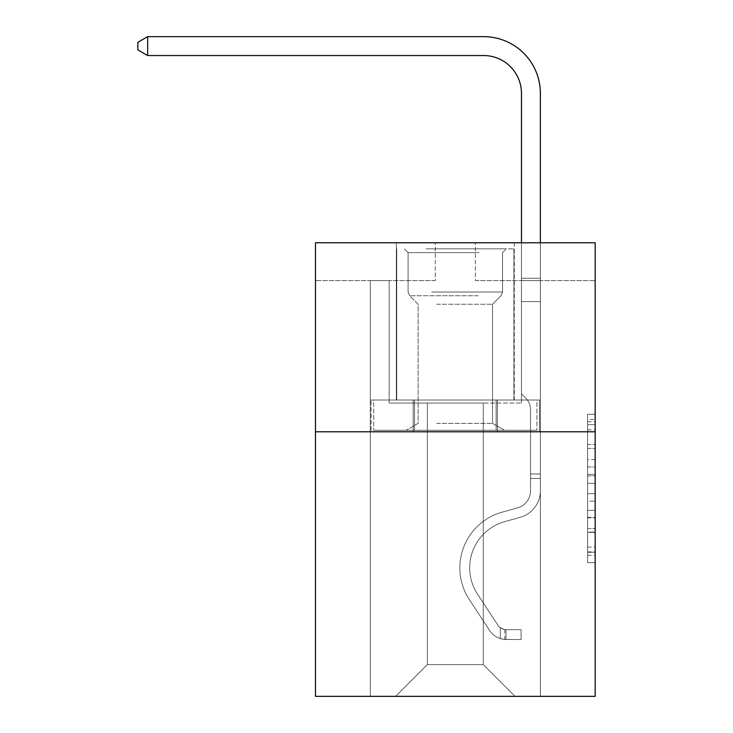 <?xml version="1.0" encoding="UTF-8"?>
<svg xmlns="http://www.w3.org/2000/svg" width="733" height="733" viewBox="0 0 733 733"><rect width="100%" height="100%" fill="white"/><g stroke="black" fill="none" stroke-linecap="round" stroke-linejoin="round"><path stroke-width="0.55" stroke-dasharray="3.67 2.75" d="M587.609 459.536L587.609 483.276L595.169 483.276L595.169 555.248L595.169 421.686L595.169 483.276L587.609 483.276L587.609 419.459L587.609 562.669L587.609 414.273L587.609 552.279L595.169 552.279L587.609 552.279L595.169 552.279L587.609 552.279L587.609 528.539L587.609 562.669L595.169 562.669L595.169 414.273L595.169 551.912L595.169 493.666L587.609 493.666L595.169 493.666L595.169 528.539L595.169 424.654L587.609 424.654L595.169 424.654L595.169 562.669L595.169 421.686L595.169 562.669L587.609 562.669L587.609 414.273L595.169 414.273L595.169 421.686L595.169 414.273L595.169 421.686L595.169 414.273L595.169 419.459L595.169 414.273L587.609 414.273L587.609 424.654L595.169 424.654L587.609 424.654L587.609 459.536L595.169 459.536M514.282 242.788L514.282 400.026L396.361 400.026L514.282 400.026L396.361 400.026L514.282 400.026L514.282 242.788L396.361 242.788L396.361 400.026L396.361 242.788L514.282 242.788M595.169 474.37L595.169 466.948L595.169 474.37L587.609 474.37L587.609 444.51L587.609 532.433L587.609 510.36L595.169 510.36L587.609 510.36L587.609 562.669L595.169 562.669L587.609 562.669L595.169 562.669L587.609 562.669L587.609 414.273L595.169 414.273L587.609 414.273L595.169 414.273L587.609 414.273L587.609 474.37L595.169 474.37M595.169 431.774L595.169 696.35L315.474 696.35L315.474 431.774L595.169 431.774L595.169 242.788L475.35 242.788L595.169 242.788L595.169 280.592L595.169 242.788L315.474 242.788L435.292 242.788L315.474 242.788L315.474 431.774L595.169 431.774L315.474 431.774M483.294 403.049L483.294 664.602L515.042 696.35L540.368 696.35L540.368 280.592L521.465 280.592L540.368 280.592L521.465 280.592L540.368 280.592L521.465 280.592L540.368 280.592L521.465 280.592L540.368 280.592L521.465 280.592L540.368 280.592L521.465 280.592L540.368 280.592L521.465 280.592L540.368 280.592L521.465 280.592L540.368 280.592L521.465 280.592L540.368 280.592L521.465 280.592L540.368 280.592L521.465 280.592L540.368 280.592L521.465 280.592L540.368 280.592L521.465 280.592L540.368 280.592L521.465 280.592L540.368 280.592L521.465 280.592L540.368 280.592L540.368 696.35L540.368 280.592L540.368 696.35L540.368 280.592L540.368 696.35L540.368 280.592L540.368 696.35L540.368 280.592L540.368 696.35L540.368 280.592L540.368 696.35L540.368 280.592L540.368 696.35L540.368 280.592L540.368 696.35L540.368 280.592L540.368 696.35L540.368 280.592L540.368 696.35L540.368 280.592L540.368 696.35L540.368 280.592L540.368 696.35L540.368 280.592L540.368 696.35L540.368 280.592L540.368 696.35L540.368 280.592L540.368 696.35L395.6 696.35L515.042 696.35L483.294 664.602L515.042 696.35L483.294 664.602L515.042 696.35L483.294 664.602L515.042 696.35L483.294 664.602L515.042 696.35L483.294 664.602L515.042 696.35L483.294 664.602L515.042 696.35L483.294 664.602L515.042 696.35L483.294 664.602L515.042 696.35L483.294 664.602L515.042 696.35L483.294 664.602L515.042 696.35L483.294 664.602L515.042 696.35L483.294 664.602L515.042 696.35L483.294 664.602L515.042 696.35L483.294 664.602L515.042 696.35L483.294 664.602L427.348 664.602L427.348 403.049L427.348 664.602L427.348 403.049L427.348 664.602L395.6 696.35L427.348 664.602L395.6 696.35L427.348 664.602L427.348 403.049L483.294 403.049L483.294 664.602L515.042 696.35L483.294 664.602L483.294 403.049L483.294 664.602L483.294 403.049L483.294 664.602L483.294 403.049L483.294 664.602L483.294 403.049L483.294 664.602L483.294 403.049L483.294 664.602L483.294 403.049L483.294 664.602L483.294 403.049L483.294 664.602L483.294 403.049L483.294 664.602L483.294 403.049L483.294 664.602L483.294 403.049L483.294 664.602L483.294 403.049L483.294 664.602L483.294 403.049L483.294 664.602L483.294 403.049L483.294 664.602L483.294 403.049L483.294 664.602L483.294 403.049L389.177 403.049L389.177 280.592L370.284 280.592L370.284 696.35L395.6 696.35L370.284 696.35L395.6 696.35L370.284 696.35L395.6 696.35L370.284 696.35L395.6 696.35L370.284 696.35L395.6 696.35L370.284 696.35L395.6 696.35L370.284 696.35L395.6 696.35L370.284 696.35L395.6 696.35L370.284 696.35L395.6 696.35L370.284 696.35L395.6 696.35L370.284 696.35L395.6 696.35L370.284 696.35L395.6 696.35L370.284 696.35L395.6 696.35L370.284 696.35L395.6 696.35L370.284 696.35L395.6 696.35L370.284 696.35L370.284 280.592L370.284 696.35L370.284 280.592L370.284 696.35L370.284 280.592L370.284 696.35L370.284 280.592L370.284 696.35L370.284 280.592L370.284 696.35L370.284 280.592L370.284 696.35L370.284 280.592L370.284 696.35L370.284 280.592L370.284 696.35L370.284 280.592L370.284 696.35L370.284 280.592L370.284 696.35L370.284 280.592L370.284 696.35L370.284 280.592L370.284 696.35L370.284 280.592L370.284 696.35L370.284 280.592L370.284 696.35L370.284 280.592L389.177 280.592L370.284 280.592L389.177 280.592L370.284 280.592L389.177 280.592L370.284 280.592L389.177 280.592L370.284 280.592L389.177 280.592L370.284 280.592L389.177 280.592L370.284 280.592L389.177 280.592L370.284 280.592L389.177 280.592L370.284 280.592L389.177 280.592L370.284 280.592L389.177 280.592L370.284 280.592L389.177 280.592L370.284 280.592L389.177 280.592L370.284 280.592L389.177 280.592L370.284 280.592L389.177 280.592L370.284 280.592L389.177 280.592L389.177 403.049L389.177 280.592L389.177 403.049L389.177 280.592L389.177 403.049L389.177 280.592L389.177 403.049L389.177 280.592L389.177 403.049L389.177 280.592L389.177 403.049L389.177 280.592L389.177 403.049L389.177 280.592L389.177 403.049L389.177 280.592L389.177 403.049L389.177 280.592L389.177 403.049L389.177 280.592L389.177 403.049L389.177 280.592L389.177 403.049L389.177 280.592L389.177 403.049L389.177 280.592L389.177 403.049L389.177 280.592L389.177 403.049L427.348 403.049L389.177 403.049L427.348 403.049L389.177 403.049L427.348 403.049L389.177 403.049L427.348 403.049L389.177 403.049L427.348 403.049L389.177 403.049L427.348 403.049L389.177 403.049L427.348 403.049L389.177 403.049L427.348 403.049L389.177 403.049L427.348 403.049L389.177 403.049L427.348 403.049L389.177 403.049L427.348 403.049L389.177 403.049L427.348 403.049L389.177 403.049L427.348 403.049L389.177 403.049L427.348 403.049L389.177 403.049L427.348 403.049L427.348 664.602L395.6 696.35L427.348 664.602L427.348 403.049L427.348 664.602L395.6 696.35L427.348 664.602L427.348 403.049L427.348 664.602L395.6 696.35L427.348 664.602L427.348 403.049L427.348 664.602L395.6 696.35L427.348 664.602L427.348 403.049L427.348 664.602L395.6 696.35L427.348 664.602L427.348 403.049L427.348 664.602L395.6 696.35L427.348 664.602L427.348 403.049L427.348 664.602L395.6 696.35L427.348 664.602L427.348 403.049L427.348 664.602L395.6 696.35L427.348 664.602L427.348 403.049L427.348 664.602L395.6 696.35L427.348 664.602L427.348 403.049L427.348 664.602L395.6 696.35L427.348 664.602L427.348 403.049L427.348 664.602L395.6 696.35L427.348 664.602L427.348 403.049L427.348 664.602L395.6 696.35L427.348 664.602L427.348 403.049L427.348 664.602L395.6 696.35L427.348 664.602L427.348 403.049L427.348 664.602L395.6 696.35L427.348 664.602L483.294 664.602L483.294 403.049L521.465 403.049L483.294 403.049M435.292 280.592L315.474 280.592L435.292 280.592L435.292 242.788L435.292 280.592M315.474 280.592L315.474 242.788L315.474 280.592M475.35 280.592L595.169 280.592L475.35 280.592L475.35 242.788L475.35 280.592M521.465 280.592L521.465 403.049L521.465 280.592M413.201 431.774L539.552 431.774L371.09 431.774L413.201 431.774L413.201 400.026L371.09 400.026L539.552 400.026L413.201 400.026L413.201 431.774L413.201 400.026L497.441 400.026L497.441 431.774L539.552 431.774L497.441 431.774L497.441 400.026L539.552 400.026L539.552 431.774L539.552 400.026L371.09 400.026L371.09 431.774L371.09 400.026L413.201 400.026L413.201 431.774M587.609 483.276L595.169 483.276L587.609 483.276M587.609 419.459L587.609 414.273L587.609 419.459L595.169 419.459L587.609 419.459M587.609 532.057L587.609 501.079L587.609 532.057L595.169 532.057L587.609 532.057M587.609 501.079L587.609 493.666L595.169 493.666L587.609 493.666L587.609 501.079L595.169 501.079L587.609 501.079M587.609 444.51L587.609 424.654L587.609 444.51L595.169 444.51L587.609 444.51M587.609 414.273L595.169 414.273L587.609 414.273L587.609 421.686L587.609 414.273L595.169 414.273M587.609 562.669L595.169 562.669L587.609 562.669L587.609 555.248L587.609 562.669M497.441 400.026L497.441 431.774L497.441 400.026M530.536 473.958L530.536 478.493L540.368 478.493L540.368 473.958L540.368 490.744L540.368 278.219L540.368 301.602L540.368 278.219L521.465 278.219L521.465 93.348A37.795 37.795 0 0 0 483.67 55.552L147.663 55.552L147.663 36.65L483.67 36.65A56.698 56.698 0 0 1 540.368 93.348L540.368 301.602L540.368 278.219L521.465 278.219L521.465 301.602L540.368 301.602L540.368 278.219L540.368 301.602L540.368 278.219L521.465 278.219L521.465 93.348A37.795 37.795 0 0 0 483.67 55.552L147.663 55.552L137.831 49.881L137.831 42.322L137.831 49.881L147.663 55.552L147.663 36.65L147.663 55.552L137.831 49.881L137.831 42.322L147.663 36.65L137.831 42.322L137.831 49.881L147.663 55.552L147.663 36.65L483.67 36.65A56.698 56.698 0 0 1 540.368 93.348L540.368 301.602L540.368 278.219L521.465 278.219L540.368 278.219L540.368 301.602L540.368 278.219L521.465 278.219L521.465 93.348A37.795 37.795 0 0 0 483.67 55.552L147.663 55.552L137.831 49.881L137.831 42.322L147.663 36.65L147.663 55.552L147.663 36.65L137.831 42.322L137.831 49.881L147.663 55.552L137.831 49.881L137.831 42.322L147.663 36.65L483.67 36.65A56.698 56.698 0 0 1 540.368 93.348L540.368 301.602L540.368 278.219L521.465 278.219L521.465 393.823L525.726 398.083A16.428 16.428 0 0 1 530.536 409.701A16.428 16.428 0 0 0 525.726 398.083L521.465 393.823L521.465 301.602L540.368 301.602L540.368 278.219L540.368 301.602L540.368 278.219L521.465 278.219L521.465 93.348A37.795 37.795 0 0 0 483.67 55.552L147.663 55.552L147.663 36.65L147.663 55.552L137.831 49.881L147.663 55.552L147.663 36.65L137.831 42.322L137.831 49.881L137.831 42.322L147.663 36.65L483.67 36.65A56.698 56.698 0 0 1 540.368 93.348L540.368 301.602L540.368 278.219L521.465 278.219L540.368 278.219L540.368 301.602L540.368 278.219L521.465 278.219L521.465 93.348A37.795 37.795 0 0 0 483.67 55.552L147.663 55.552L137.831 49.881L147.663 55.552L147.663 36.65L147.663 55.552L137.831 49.881L137.831 42.322L137.831 49.881L147.663 55.552L147.663 36.65L137.831 42.322L147.663 36.65L483.67 36.65A56.698 56.698 0 0 1 540.368 93.348L540.368 301.602L540.368 278.219L521.465 278.219L521.465 301.602L521.465 93.348A37.795 37.795 0 0 0 483.67 55.552L147.663 55.552L137.831 49.881L137.831 42.322L137.831 49.881L147.663 55.552L147.663 36.65L147.663 55.552L137.831 49.881L137.831 42.322L147.663 36.65L137.831 42.322L137.831 49.881L147.663 55.552L147.663 36.65L483.67 36.65A56.698 56.698 0 0 1 540.368 93.348L540.368 301.602L540.368 278.219L521.465 278.219L540.368 278.219L540.368 301.602L540.368 278.219L521.465 278.219L521.465 93.348A37.795 37.795 0 0 0 483.67 55.552L147.663 55.552L137.831 49.881L137.831 42.322L147.663 36.65L147.663 55.552L147.663 36.65L137.831 42.322L137.831 49.881L147.663 55.552L137.831 49.881L137.831 42.322L147.663 36.65L483.67 36.65A56.698 56.698 0 0 1 540.368 93.348L540.368 490.744A27.588 27.588 0 0 1 520.183 517.324A27.588 27.588 0 0 0 540.368 490.744L540.368 301.602L521.465 301.602L521.465 393.823L525.726 398.083A16.428 16.428 0 0 1 530.536 409.701A16.428 16.428 0 0 0 525.726 398.083L521.465 393.823L521.465 301.602L540.368 301.602L540.368 490.744A27.588 27.588 0 0 1 520.183 517.324A27.588 27.588 0 0 0 540.368 490.744L540.368 301.602L521.465 301.602L521.465 278.219L521.465 393.823L525.726 398.083A16.428 16.428 0 0 1 530.536 409.701A16.428 16.428 0 0 0 525.726 398.083L521.465 393.823L521.465 301.602L540.368 301.602L540.368 490.744A27.588 27.588 0 0 1 520.183 517.324A27.588 27.588 0 0 0 540.368 490.744L540.368 301.602L521.465 301.602L521.465 93.348A37.795 37.795 0 0 0 483.67 55.552L147.663 55.552L147.663 36.65L147.663 55.552L137.831 49.881L147.663 55.552L147.663 36.65L137.831 42.322L137.831 49.881L137.831 42.322L147.663 36.65L483.67 36.65A56.698 56.698 0 0 1 540.368 93.348L540.368 278.219L521.465 278.219L540.368 278.219L540.368 301.602L521.465 301.602L521.465 393.823L525.726 398.083A16.428 16.428 0 0 1 530.536 409.701A16.428 16.428 0 0 0 525.726 398.083L521.465 393.823L521.465 93.348A37.795 37.795 0 0 0 483.67 55.552L147.663 55.552L137.831 49.881L147.663 55.552L147.663 36.65L147.663 55.552L137.831 49.881L137.831 42.322L137.831 49.881L147.663 55.552L147.663 36.65L137.831 42.322L147.663 36.65L483.67 36.65A56.698 56.698 0 0 1 540.368 93.348L540.368 278.219L521.465 278.219L521.465 301.602L540.368 301.602L540.368 490.744A27.588 27.588 0 0 1 520.183 517.324L504.799 521.612L520.183 517.324A27.588 27.588 0 0 0 540.368 490.744L540.368 301.602L521.465 301.602L521.465 393.823L525.726 398.083A16.428 16.428 0 0 1 530.536 409.701A16.428 16.428 0 0 0 525.726 398.083L521.465 393.823L521.465 93.348A37.795 37.795 0 0 0 483.67 55.552L147.663 55.552L483.67 55.552L147.663 55.552L483.67 55.552L147.663 55.552L483.67 55.552L147.663 55.552L483.67 55.552L147.663 55.552L147.663 36.65L137.831 42.322L137.831 49.881L137.831 42.322L147.663 36.65L483.67 36.65A56.698 56.698 0 0 1 540.368 93.348L540.368 490.744A27.588 27.588 0 0 1 520.183 517.324A27.588 27.588 0 0 0 540.368 490.744L540.368 301.602L521.465 301.602L521.465 393.823L525.726 398.083A16.428 16.428 0 0 1 530.536 409.701A16.428 16.428 0 0 0 525.726 398.083L521.465 393.823L521.465 301.602L540.368 301.602L540.368 490.744A27.588 27.588 0 0 1 520.183 517.324A27.588 27.588 0 0 0 540.368 490.744L540.368 301.602L521.465 301.602L521.465 278.219L540.368 278.219L521.465 278.219L521.465 93.348A37.795 37.795 0 0 0 483.67 55.552L147.663 55.552L483.67 55.552L147.663 55.552L147.663 36.65L137.831 42.322L137.831 49.881L147.663 55.552L483.67 55.552L147.663 55.552L147.663 36.65L483.67 36.65A56.698 56.698 0 0 1 540.368 93.348L540.368 278.219L540.368 93.348L540.368 278.219L521.465 278.219L521.465 393.823L525.726 398.083A16.428 16.428 0 0 1 530.536 409.701A16.428 16.428 0 0 0 525.726 398.083L521.465 393.823L521.465 301.602L540.368 301.602L540.368 490.744A27.588 27.588 0 0 1 520.183 517.324L504.799 521.612L520.183 517.324A27.588 27.588 0 0 0 540.368 490.744L540.368 301.602L521.465 301.602L521.465 93.348A37.795 37.795 0 0 0 483.67 55.552L147.663 55.552L147.663 36.65L137.831 42.322L147.663 36.65L483.67 36.65A56.698 56.698 0 0 1 540.368 93.348L540.368 278.219L521.465 278.219L521.465 93.348A37.795 37.795 0 0 0 483.67 55.552L147.663 55.552L483.67 55.552L147.663 55.552L147.663 36.65L137.831 42.322L137.831 49.881L137.831 42.322L147.663 36.65L483.67 36.65A56.698 56.698 0 0 1 540.368 93.348L540.368 278.219L540.368 93.348L540.368 278.219L521.465 278.219L521.465 393.823L525.726 398.083A16.428 16.428 0 0 1 530.536 409.701A16.428 16.428 0 0 0 525.726 398.083L521.465 393.823L521.465 301.602L540.368 301.602L540.368 490.744A27.588 27.588 0 0 1 520.183 517.324A27.588 27.588 0 0 0 540.368 490.744L540.368 301.602L521.465 301.602L521.465 93.348A37.795 37.795 0 0 0 483.67 55.552L147.663 55.552L147.663 36.65L137.831 42.322L137.831 49.881L147.663 55.552L483.67 55.552A37.795 37.795 0 0 1 521.465 93.348L521.465 393.823L525.726 398.083A16.428 16.428 0 0 1 530.536 409.701A16.428 16.428 0 0 0 525.726 398.083L521.465 393.823L521.465 301.602L540.368 301.602L540.368 490.744A27.588 27.588 0 0 1 520.183 517.324A27.588 27.588 0 0 0 540.368 490.744L540.368 301.602L521.465 301.602L521.465 93.348L521.465 393.823L525.726 398.083A16.428 16.428 0 0 1 530.536 409.701A16.428 16.428 0 0 0 525.726 398.083L521.465 393.823L521.465 301.602L540.368 301.602L540.368 490.744A27.588 27.588 0 0 1 520.183 517.324L504.799 521.612A48.002 48.002 0 0 0 477.55 594.179A48.002 48.002 0 0 1 504.799 521.612L520.183 517.324A27.588 27.588 0 0 0 540.368 490.744L540.368 301.602L521.465 301.602L521.465 93.348L521.465 278.219L540.368 278.219L540.368 93.348L540.368 278.219L540.368 93.348L540.368 278.219L521.465 278.219L521.465 393.823L525.726 398.083A16.428 16.428 0 0 1 530.536 409.701A16.428 16.428 0 0 0 525.726 398.083L521.465 393.823L521.465 301.602L540.368 301.602L540.368 490.744A27.588 27.588 0 0 1 520.183 517.324A27.588 27.588 0 0 0 540.368 490.744L540.368 301.602L521.465 301.602L521.465 93.348L521.465 393.823L525.726 398.083A16.428 16.428 0 0 1 530.536 409.701A16.428 16.428 0 0 0 525.726 398.083L521.465 393.823L521.465 301.602L540.368 301.602L540.368 490.744A27.588 27.588 0 0 1 520.183 517.324A27.588 27.588 0 0 0 540.368 490.744L540.368 301.602L521.465 301.602L521.465 93.348L521.465 278.219L540.368 278.219L540.368 93.348L540.368 278.219L540.368 93.348L540.368 278.219L521.465 278.219L521.465 393.823L525.726 398.083A16.428 16.428 0 0 1 530.536 409.701A16.428 16.428 0 0 0 525.726 398.083L521.465 393.823L521.465 301.602L540.368 301.602L540.368 490.744A27.588 27.588 0 0 1 520.183 517.324L504.799 521.612L520.183 517.324A27.588 27.588 0 0 0 540.368 490.744L540.368 301.602L521.465 301.602L521.465 93.348L521.465 393.823L525.726 398.083A16.428 16.428 0 0 1 530.536 409.701A16.428 16.428 0 0 0 525.726 398.083L521.465 393.823L521.465 301.602L540.368 301.602L540.368 490.744A27.588 27.588 0 0 1 520.183 517.324A27.588 27.588 0 0 0 540.368 490.744L540.368 301.602L521.465 301.602L521.465 93.348L521.465 278.219L540.368 278.219L540.368 93.348L540.368 278.219L540.368 93.348L540.368 278.219L521.465 278.219L521.465 393.823L525.726 398.083A16.428 16.428 0 0 1 530.536 409.701A16.428 16.428 0 0 0 525.726 398.083L521.465 393.823L521.465 301.602L540.368 301.602L540.368 490.744L540.368 478.493L530.536 478.493L530.536 473.958L540.368 473.958L530.536 473.958L530.536 490.744L530.536 409.701L530.536 490.744A17.766 17.766 0 0 1 517.544 507.859A17.766 17.766 0 0 0 530.536 490.744L530.536 409.701L530.536 490.744L530.536 473.958L540.368 473.958L530.536 473.958L530.536 490.744A17.766 17.766 0 0 1 517.544 507.859A17.766 17.766 0 0 0 530.536 490.744L530.536 409.701L530.536 490.744A17.766 17.766 0 0 1 517.544 507.859A17.766 17.766 0 0 0 530.536 490.744L530.536 409.701L530.536 490.744L530.536 473.958L540.368 473.958L530.536 473.958L530.536 490.744A17.766 17.766 0 0 1 517.544 507.859L502.16 512.147L517.544 507.859A17.766 17.766 0 0 0 530.536 490.744L530.536 409.701L530.536 490.744A17.766 17.766 0 0 1 517.544 507.859A17.766 17.766 0 0 0 530.536 490.744L530.536 409.701L530.536 490.744L530.536 473.958L540.368 473.958L530.536 473.958L530.536 490.744A17.766 17.766 0 0 1 517.544 507.859A17.766 17.766 0 0 0 530.536 490.744L530.536 409.701L530.536 490.744A17.766 17.766 0 0 1 517.544 507.859L502.16 512.147L517.544 507.859A17.766 17.766 0 0 0 530.536 490.744L530.536 409.701L530.536 490.744L530.536 473.958L540.368 473.958L530.536 473.958L530.536 490.744A17.766 17.766 0 0 1 517.544 507.859A17.766 17.766 0 0 0 530.536 490.744L530.536 409.701L530.536 490.744A17.766 17.766 0 0 1 517.544 507.859A17.766 17.766 0 0 0 530.536 490.744L530.536 409.701L530.536 490.744L530.536 473.958L540.368 473.958L530.536 473.958L530.536 490.744A17.766 17.766 0 0 1 517.544 507.859L502.16 512.147L517.544 507.859A17.766 17.766 0 0 0 530.536 490.744L530.536 409.701L530.536 490.744A17.766 17.766 0 0 1 517.544 507.859A17.766 17.766 0 0 0 530.536 490.744L530.536 409.701L530.536 490.744L530.536 473.958L540.368 473.958L530.536 473.958L530.536 490.744A17.766 17.766 0 0 1 517.544 507.859A17.766 17.766 0 0 0 530.536 490.744L530.536 409.701L530.536 490.744A17.766 17.766 0 0 1 517.544 507.859L502.16 512.147A57.825 57.825 0 0 0 469.331 599.576A57.825 57.825 0 0 1 502.16 512.147L517.544 507.859A17.766 17.766 0 0 0 530.536 490.744L530.536 409.701L530.536 490.744L530.536 473.958L540.368 473.958M505.972 639.497A20.029 20.029 0 0 1 489.598 630.462L469.331 599.576A57.825 57.825 0 0 1 502.16 512.147L517.544 507.859A17.766 17.766 0 0 0 530.536 490.744A17.766 17.766 0 0 1 517.544 507.859A17.766 17.766 0 0 0 530.536 490.744L530.536 409.701L530.536 490.744A17.766 17.766 0 0 1 517.544 507.859L502.16 512.147L517.544 507.859A17.766 17.766 0 0 0 530.536 490.744A17.766 17.766 0 0 1 517.544 507.859A17.766 17.766 0 0 0 530.536 490.744A17.766 17.766 0 0 1 517.544 507.859L502.16 512.147A57.825 57.825 0 0 0 469.331 599.576A57.825 57.825 0 0 1 502.16 512.147L517.544 507.859A17.766 17.766 0 0 0 530.536 490.744A17.766 17.766 0 0 1 517.544 507.859L502.16 512.147L517.544 507.859A17.766 17.766 0 0 0 530.536 490.744A17.766 17.766 0 0 1 517.544 507.859A17.766 17.766 0 0 0 530.536 490.744A17.766 17.766 0 0 1 517.544 507.859L502.16 512.147L517.544 507.859A17.766 17.766 0 0 0 530.536 490.744A17.766 17.766 0 0 1 517.544 507.859L502.16 512.147A57.825 57.825 0 0 0 469.331 599.576L489.598 630.462L469.331 599.576A57.825 57.825 0 0 1 502.16 512.147L517.544 507.859A17.766 17.766 0 0 0 530.536 490.744A17.766 17.766 0 0 1 517.544 507.859A17.766 17.766 0 0 0 530.536 490.744A17.766 17.766 0 0 1 517.544 507.859L502.16 512.147L517.544 507.859A17.766 17.766 0 0 0 530.536 490.744A17.766 17.766 0 0 1 517.544 507.859L502.16 512.147L517.544 507.859A17.766 17.766 0 0 0 530.536 490.744A17.766 17.766 0 0 1 517.544 507.859A17.766 17.766 0 0 0 530.536 490.744A17.766 17.766 0 0 1 517.544 507.859L502.16 512.147A57.825 57.825 0 0 0 469.331 599.576A57.825 57.825 0 0 1 502.16 512.147L517.544 507.859A17.766 17.766 0 0 0 530.536 490.744A17.766 17.766 0 0 1 517.544 507.859L502.16 512.147L517.544 507.859A17.766 17.766 0 0 0 530.536 490.744A17.766 17.766 0 0 1 517.544 507.859A17.766 17.766 0 0 0 530.536 490.744A17.766 17.766 0 0 1 517.544 507.859L502.16 512.147L517.544 507.859A17.766 17.766 0 0 0 530.536 490.744A17.766 17.766 0 0 1 517.544 507.859L502.16 512.147A57.825 57.825 0 0 0 469.331 599.576A57.825 57.825 0 0 1 502.16 512.147L517.544 507.859L502.16 512.147A57.825 57.825 0 0 0 469.331 599.576L489.598 630.462L469.331 599.576A57.825 57.825 0 0 1 502.16 512.147L517.544 507.859L502.16 512.147A57.825 57.825 0 0 0 469.331 599.576A57.825 57.825 0 0 1 502.16 512.147L517.544 507.859L502.16 512.147A57.825 57.825 0 0 0 469.331 599.576A57.825 57.825 0 0 1 502.16 512.147L517.544 507.859L502.16 512.147A57.825 57.825 0 0 0 469.331 599.576L489.598 630.462A20.029 20.029 0 0 0 500.3 638.571A20.029 20.029 0 0 1 489.598 630.462L469.331 599.576A57.825 57.825 0 0 1 502.16 512.147L517.544 507.859L502.16 512.147A57.825 57.825 0 0 0 469.331 599.576A57.825 57.825 0 0 1 502.16 512.147L517.544 507.859L502.16 512.147A57.825 57.825 0 0 0 469.331 599.576A57.825 57.825 0 0 1 502.16 512.147L517.544 507.859L502.16 512.147A57.825 57.825 0 0 0 469.331 599.576L489.598 630.462L469.331 599.576A57.825 57.825 0 0 1 502.16 512.147L517.544 507.859L502.16 512.147A57.825 57.825 0 0 0 469.331 599.576A57.825 57.825 0 0 1 502.16 512.147L517.544 507.859L502.16 512.147A57.825 57.825 0 0 0 469.331 599.576A57.825 57.825 0 0 1 502.16 512.147L517.544 507.859L502.16 512.147A57.825 57.825 0 0 0 469.331 599.576L489.598 630.462L469.331 599.576A57.825 57.825 0 0 1 502.16 512.147A57.825 57.825 0 0 0 469.331 599.576A57.825 57.825 0 0 1 502.16 512.147A57.825 57.825 0 0 0 469.331 599.576L489.598 630.462A20.029 20.029 0 0 0 500.3 638.571C506.127 639.808 506.127 639.808 500.3 638.571C506.127 639.808 506.127 639.808 500.3 638.571A20.029 20.029 0 0 1 489.598 630.462L469.331 599.576A57.825 57.825 0 0 1 502.16 512.147A57.825 57.825 0 0 0 469.331 599.576L489.598 630.462L469.331 599.576A57.825 57.825 0 0 1 502.16 512.147A57.825 57.825 0 0 0 469.331 599.576A57.825 57.825 0 0 1 502.16 512.147A57.825 57.825 0 0 0 469.331 599.576L489.598 630.462L469.331 599.576A57.825 57.825 0 0 1 502.16 512.147A57.825 57.825 0 0 0 469.331 599.576L489.598 630.462A20.029 20.029 0 0 0 500.3 638.571C506.127 639.808 506.127 639.808 500.3 638.571C506.127 639.808 506.127 639.808 500.3 638.571A20.029 20.029 0 0 1 489.598 630.462L469.331 599.576A57.825 57.825 0 0 1 502.16 512.147A57.825 57.825 0 0 0 469.331 599.576A57.825 57.825 0 0 1 502.16 512.147A57.825 57.825 0 0 0 469.331 599.576L489.598 630.462L469.331 599.576A57.825 57.825 0 0 1 502.16 512.147A57.825 57.825 0 0 0 469.331 599.576L489.598 630.462L469.331 599.576A57.825 57.825 0 0 1 502.16 512.147A57.825 57.825 0 0 0 469.331 599.576A57.825 57.825 0 0 1 502.16 512.147A57.825 57.825 0 0 0 469.331 599.576L489.598 630.462A20.029 20.029 0 0 0 500.3 638.571C506.127 639.808 506.127 639.808 500.3 638.571C506.127 639.808 506.127 639.808 500.3 638.571A20.029 20.029 0 0 1 489.598 630.462L469.331 599.576A57.825 57.825 0 0 1 502.16 512.147A57.825 57.825 0 0 0 469.331 599.576L489.598 630.462L469.331 599.576A57.825 57.825 0 0 1 502.16 512.147A57.825 57.825 0 0 0 469.331 599.576A57.825 57.825 0 0 1 502.16 512.147A57.825 57.825 0 0 0 469.331 599.576L489.598 630.462L469.331 599.576A57.825 57.825 0 0 1 502.16 512.147A57.825 57.825 0 0 0 469.331 599.576L489.598 630.462A20.029 20.029 0 0 0 500.3 638.571C506.127 639.808 506.127 639.808 500.3 638.571C506.127 639.808 506.127 639.808 500.3 638.571A20.029 20.029 0 0 1 489.598 630.462L469.331 599.576L489.598 630.462A20.029 20.029 0 0 0 500.3 638.571C506.127 639.808 506.127 639.808 500.3 638.571C506.127 639.808 506.127 639.808 500.3 638.571A20.029 20.029 0 0 1 489.598 630.462L469.331 599.576L489.598 630.462A20.029 20.029 0 0 0 500.3 638.571C506.127 639.808 506.127 639.808 500.3 638.571C506.127 639.808 506.127 639.808 500.3 638.571A20.029 20.029 0 0 1 489.598 630.462L469.331 599.576L489.598 630.462A20.029 20.029 0 0 0 500.3 638.571C506.127 639.808 506.127 639.808 500.3 638.571C506.127 639.808 506.127 639.808 500.3 638.571A20.029 20.029 0 0 1 489.598 630.462L469.331 599.576L489.598 630.462A20.029 20.029 0 0 0 500.3 638.571C506.127 639.808 506.127 639.808 500.3 638.571C506.127 639.808 506.127 639.808 500.3 638.571A20.029 20.029 0 0 1 489.598 630.462L469.331 599.576L489.598 630.462A20.029 20.029 0 0 0 500.3 638.571C506.127 639.808 506.127 639.808 500.3 638.571C506.127 639.808 506.127 639.808 500.3 638.571A20.029 20.029 0 0 1 489.598 630.462L469.331 599.576L489.598 630.462A20.029 20.029 0 0 0 500.3 638.571C506.127 639.808 506.127 639.808 500.3 638.571C506.127 639.808 506.127 639.808 500.3 638.571A20.029 20.029 0 0 1 489.598 630.462L469.331 599.576L489.598 630.462A20.029 20.029 0 0 0 500.3 638.571C506.127 639.808 506.127 639.808 500.3 638.571C506.127 639.808 506.127 639.808 500.3 638.571A20.029 20.029 0 0 1 489.598 630.462L469.331 599.576L489.598 630.462A20.029 20.029 0 0 0 500.3 638.571C506.127 639.808 506.127 639.808 500.3 638.571C506.127 639.808 506.127 639.808 500.3 638.571A20.029 20.029 0 0 1 489.598 630.462L469.331 599.576L489.598 630.462A20.029 20.029 0 0 0 500.3 638.571C506.127 639.808 506.127 639.808 500.3 638.571C506.127 639.808 506.127 639.808 500.3 638.571A20.029 20.029 0 0 1 489.598 630.462L469.331 599.576L489.598 630.462A20.029 20.029 0 0 0 500.3 638.571C506.127 639.808 506.127 639.808 500.3 638.571C506.127 639.808 506.127 639.808 500.3 638.571A20.029 20.029 0 0 1 489.598 630.462A20.029 20.029 0 0 0 505.972 639.497L505.972 629.674A10.207 10.207 0 0 1 497.817 625.066L477.55 594.179A48.002 48.002 0 0 1 504.799 521.612L520.183 517.324A27.588 27.588 0 0 0 540.368 490.744A27.588 27.588 0 0 1 520.183 517.324L504.799 521.612A48.002 48.002 0 0 0 477.55 594.179A48.002 48.002 0 0 1 504.799 521.612L520.183 517.324A27.588 27.588 0 0 0 540.368 490.744A27.588 27.588 0 0 1 520.183 517.324A27.588 27.588 0 0 0 540.368 490.744A27.588 27.588 0 0 1 520.183 517.324L504.799 521.612L520.183 517.324A27.588 27.588 0 0 0 540.368 490.744A27.588 27.588 0 0 1 520.183 517.324L504.799 521.612L520.183 517.324A27.588 27.588 0 0 0 540.368 490.744A27.588 27.588 0 0 1 520.183 517.324A27.588 27.588 0 0 0 540.368 490.744A27.588 27.588 0 0 1 520.183 517.324L504.799 521.612A48.002 48.002 0 0 0 477.55 594.179L497.817 625.066L477.55 594.179A48.002 48.002 0 0 1 504.799 521.612L520.183 517.324A27.588 27.588 0 0 0 540.368 490.744A27.588 27.588 0 0 1 520.183 517.324L504.799 521.612L520.183 517.324A27.588 27.588 0 0 0 540.368 490.744A27.588 27.588 0 0 1 520.183 517.324A27.588 27.588 0 0 0 540.368 490.744A27.588 27.588 0 0 1 520.183 517.324L504.799 521.612L520.183 517.324A27.588 27.588 0 0 0 540.368 490.744A27.588 27.588 0 0 1 520.183 517.324L504.799 521.612A48.002 48.002 0 0 0 477.55 594.179A48.002 48.002 0 0 1 504.799 521.612L520.183 517.324A27.588 27.588 0 0 0 540.368 490.744A27.588 27.588 0 0 1 520.183 517.324A27.588 27.588 0 0 0 540.368 490.744A27.588 27.588 0 0 1 520.183 517.324L504.799 521.612L520.183 517.324A27.588 27.588 0 0 0 540.368 490.744A27.588 27.588 0 0 1 520.183 517.324L504.799 521.612L520.183 517.324A27.588 27.588 0 0 0 540.368 490.744A27.588 27.588 0 0 1 520.183 517.324A27.588 27.588 0 0 0 540.368 490.744A27.588 27.588 0 0 1 520.183 517.324L504.799 521.612A48.002 48.002 0 0 0 477.55 594.179A48.002 48.002 0 0 1 504.799 521.612L520.183 517.324A27.588 27.588 0 0 0 540.368 490.744A27.588 27.588 0 0 1 520.183 517.324L504.799 521.612A48.002 48.002 0 0 0 477.55 594.179L497.817 625.066L477.55 594.179A48.002 48.002 0 0 1 504.799 521.612L520.183 517.324L504.799 521.612A48.002 48.002 0 0 0 477.55 594.179A48.002 48.002 0 0 1 504.799 521.612L520.183 517.324L504.799 521.612A48.002 48.002 0 0 0 477.55 594.179A48.002 48.002 0 0 1 504.799 521.612L520.183 517.324L504.799 521.612A48.002 48.002 0 0 0 477.55 594.179L497.817 625.066A10.207 10.207 0 0 0 500.3 627.695C506.027 630.325 506.027 630.325 500.3 627.695C506.027 630.325 506.027 630.325 500.3 627.695A10.207 10.207 0 0 1 497.817 625.066L477.55 594.179A48.002 48.002 0 0 1 504.799 521.612L520.183 517.324L504.799 521.612A48.002 48.002 0 0 0 477.55 594.179A48.002 48.002 0 0 1 504.799 521.612L520.183 517.324L504.799 521.612A48.002 48.002 0 0 0 477.55 594.179A48.002 48.002 0 0 1 504.799 521.612L520.183 517.324L504.799 521.612A48.002 48.002 0 0 0 477.55 594.179L497.817 625.066L477.55 594.179A48.002 48.002 0 0 1 504.799 521.612L520.183 517.324L504.799 521.612A48.002 48.002 0 0 0 477.55 594.179A48.002 48.002 0 0 1 504.799 521.612L520.183 517.324L504.799 521.612A48.002 48.002 0 0 0 477.55 594.179A48.002 48.002 0 0 1 504.799 521.612L520.183 517.324L504.799 521.612A48.002 48.002 0 0 0 477.55 594.179L497.817 625.066L477.55 594.179A48.002 48.002 0 0 1 504.799 521.612A48.002 48.002 0 0 0 477.55 594.179A48.002 48.002 0 0 1 504.799 521.612A48.002 48.002 0 0 0 477.55 594.179L497.817 625.066A10.207 10.207 0 0 0 500.3 627.695C506.027 630.325 506.027 630.325 500.3 627.695C506.027 630.325 506.027 630.325 500.3 627.695A10.207 10.207 0 0 1 497.817 625.066L477.55 594.179A48.002 48.002 0 0 1 504.799 521.612A48.002 48.002 0 0 0 477.55 594.179L497.817 625.066L477.55 594.179A48.002 48.002 0 0 1 504.799 521.612A48.002 48.002 0 0 0 477.55 594.179A48.002 48.002 0 0 1 504.799 521.612A48.002 48.002 0 0 0 477.55 594.179L497.817 625.066L477.55 594.179A48.002 48.002 0 0 1 504.799 521.612A48.002 48.002 0 0 0 477.55 594.179L497.817 625.066A10.207 10.207 0 0 0 500.3 627.695C506.027 630.325 506.027 630.325 500.3 627.695C506.027 630.325 506.027 630.325 500.3 627.695A10.207 10.207 0 0 1 497.817 625.066L477.55 594.179A48.002 48.002 0 0 1 504.799 521.612A48.002 48.002 0 0 0 477.55 594.179A48.002 48.002 0 0 1 504.799 521.612A48.002 48.002 0 0 0 477.55 594.179L497.817 625.066L477.55 594.179A48.002 48.002 0 0 1 504.799 521.612A48.002 48.002 0 0 0 477.55 594.179L497.817 625.066L477.55 594.179A48.002 48.002 0 0 1 504.799 521.612A48.002 48.002 0 0 0 477.55 594.179A48.002 48.002 0 0 1 504.799 521.612A48.002 48.002 0 0 0 477.55 594.179L497.817 625.066A10.207 10.207 0 0 0 500.3 627.695C506.027 630.325 506.027 630.325 500.3 627.695C506.027 630.325 506.027 630.325 500.3 627.695A10.207 10.207 0 0 1 497.817 625.066L477.55 594.179A48.002 48.002 0 0 1 504.799 521.612A48.002 48.002 0 0 0 477.55 594.179L497.817 625.066L477.55 594.179A48.002 48.002 0 0 1 504.799 521.612A48.002 48.002 0 0 0 477.55 594.179A48.002 48.002 0 0 1 504.799 521.612A48.002 48.002 0 0 0 477.55 594.179L497.817 625.066L477.55 594.179A48.002 48.002 0 0 1 504.799 521.612A48.002 48.002 0 0 0 477.55 594.179L497.817 625.066A10.207 10.207 0 0 0 500.3 627.695C506.027 630.325 506.027 630.325 500.3 627.695C506.027 630.325 506.027 630.325 500.3 627.695A10.207 10.207 0 0 1 497.817 625.066L477.55 594.179L497.817 625.066A10.207 10.207 0 0 0 500.3 627.695C506.027 630.325 506.027 630.325 500.3 627.695C506.027 630.325 506.027 630.325 500.3 627.695A10.207 10.207 0 0 1 497.817 625.066L477.55 594.179L497.817 625.066A10.207 10.207 0 0 0 500.3 627.695C506.027 630.325 506.027 630.325 500.3 627.695C506.027 630.325 506.027 630.325 500.3 627.695A10.207 10.207 0 0 1 497.817 625.066L477.55 594.179L497.817 625.066A10.207 10.207 0 0 0 500.3 627.695C506.027 630.325 506.027 630.325 500.3 627.695C506.027 630.325 506.027 630.325 500.3 627.695A10.207 10.207 0 0 1 497.817 625.066L477.55 594.179L497.817 625.066A10.207 10.207 0 0 0 500.3 627.695C506.027 630.325 506.027 630.325 500.3 627.695C506.027 630.325 506.027 630.325 500.3 627.695A10.207 10.207 0 0 1 497.817 625.066L477.55 594.179L497.817 625.066A10.207 10.207 0 0 0 500.3 627.695C506.027 630.325 506.027 630.325 500.3 627.695C506.027 630.325 506.027 630.325 500.3 627.695A10.207 10.207 0 0 1 497.817 625.066L477.55 594.179L497.817 625.066A10.207 10.207 0 0 0 500.3 627.695C506.027 630.325 506.027 630.325 500.3 627.695C506.027 630.325 506.027 630.325 500.3 627.695A10.207 10.207 0 0 1 497.817 625.066L477.55 594.179L497.817 625.066A10.207 10.207 0 0 0 500.3 627.695C506.027 630.325 506.027 630.325 500.3 627.695C506.027 630.325 506.027 630.325 500.3 627.695A10.207 10.207 0 0 1 497.817 625.066L477.55 594.179L497.817 625.066A10.207 10.207 0 0 0 500.3 627.695C506.027 630.325 506.027 630.325 500.3 627.695C506.027 630.325 506.027 630.325 500.3 627.695A10.207 10.207 0 0 1 497.817 625.066L477.55 594.179L497.817 625.066A10.207 10.207 0 0 0 500.3 627.695C506.027 630.325 506.027 630.325 500.3 627.695C506.027 630.325 506.027 630.325 500.3 627.695A10.207 10.207 0 0 1 497.817 625.066L477.55 594.179L497.817 625.066A10.207 10.207 0 0 0 500.3 627.695C506.027 630.325 506.027 630.325 500.3 627.695C506.027 630.325 506.027 630.325 500.3 627.695A10.207 10.207 0 0 1 497.817 625.066A10.207 10.207 0 0 0 505.972 629.674L505.972 639.497L521.09 639.506L505.972 639.497A20.029 20.029 0 0 1 489.598 630.462A20.029 20.029 0 0 0 505.972 639.497L505.972 629.674L521.09 629.674L505.972 629.674A10.207 10.207 0 0 1 497.817 625.066A10.207 10.207 0 0 0 505.972 629.674L505.972 639.497L521.09 639.506L521.09 629.674L521.09 639.506L505.972 639.497A20.029 20.029 0 0 1 489.598 630.462A20.029 20.029 0 0 0 505.972 639.497L505.972 629.674L521.09 629.674L505.972 629.674A10.207 10.207 0 0 1 497.817 625.066A10.207 10.207 0 0 0 505.972 629.674L505.972 639.497L521.09 639.506L521.09 629.674L521.09 639.506L505.972 639.497A20.029 20.029 0 0 1 489.598 630.462A20.029 20.029 0 0 0 505.972 639.497L505.972 629.674L521.09 629.674L505.972 629.674A10.207 10.207 0 0 1 497.817 625.066A10.207 10.207 0 0 0 505.972 629.674L505.972 639.497L521.09 639.506L521.09 629.674L521.09 639.506L505.972 639.497A20.029 20.029 0 0 1 489.598 630.462A20.029 20.029 0 0 0 505.972 639.497L505.972 629.674L521.09 629.674L505.972 629.674A10.207 10.207 0 0 1 497.817 625.066A10.207 10.207 0 0 0 505.972 629.674L505.972 639.497L521.09 639.506L521.09 629.674L521.09 639.506L505.972 639.497A20.029 20.029 0 0 1 489.598 630.462A20.029 20.029 0 0 0 505.972 639.497L505.972 629.674L521.09 629.674L505.972 629.674A10.207 10.207 0 0 1 497.817 625.066A10.207 10.207 0 0 0 505.972 629.674L505.972 639.497L521.09 639.506L521.09 629.674L521.09 639.506L505.972 639.497A20.029 20.029 0 0 1 489.598 630.462A20.029 20.029 0 0 0 505.972 639.497L505.972 629.674L521.09 629.674L505.972 629.674A10.207 10.207 0 0 1 497.817 625.066A10.207 10.207 0 0 0 505.972 629.674L505.972 639.497L521.09 639.506L521.09 629.674L521.09 639.506L505.972 639.497A20.029 20.029 0 0 1 489.598 630.462A20.029 20.029 0 0 0 505.972 639.497L505.972 629.674L521.09 629.674L505.972 629.674A10.207 10.207 0 0 1 497.817 625.066A10.207 10.207 0 0 0 505.972 629.674L505.972 639.497L521.09 639.506L521.09 629.674L521.09 639.506L505.972 639.497A20.029 20.029 0 0 1 489.598 630.462A20.029 20.029 0 0 0 505.972 639.497L505.972 629.674L521.09 629.674L505.972 629.674A10.207 10.207 0 0 1 497.817 625.066A10.207 10.207 0 0 0 505.972 629.674L505.972 639.497L521.09 639.506L521.09 629.674L521.09 639.506L505.972 639.497A20.029 20.029 0 0 1 489.598 630.462A20.029 20.029 0 0 0 505.972 639.497L505.972 629.674L521.09 629.674L505.972 629.674A10.207 10.207 0 0 1 497.817 625.066A10.207 10.207 0 0 0 505.972 629.674L505.972 639.497L521.09 639.506L521.09 629.674L521.09 639.506L505.972 639.497A20.029 20.029 0 0 1 489.598 630.462A20.029 20.029 0 0 0 505.972 639.497L505.972 629.674L521.09 629.674L505.972 629.674A10.207 10.207 0 0 1 497.817 625.066A10.207 10.207 0 0 0 505.972 629.674L505.972 639.497L521.09 639.506L521.09 629.674L521.09 639.506L505.972 639.497A20.029 20.029 0 0 1 489.598 630.462A20.029 20.029 0 0 0 505.972 639.497L505.972 629.674L521.09 629.674L505.972 629.674A10.207 10.207 0 0 1 497.817 625.066A10.207 10.207 0 0 0 505.972 629.674L505.972 639.497L521.09 639.506L521.09 629.674L521.09 639.506L505.972 639.497A20.029 20.029 0 0 1 489.598 630.462A20.029 20.029 0 0 0 505.972 639.497L505.972 629.674L521.09 629.674L505.972 629.674A10.207 10.207 0 0 1 497.817 625.066A10.207 10.207 0 0 0 505.972 629.674L505.972 639.497L521.09 639.506L521.09 629.674L521.09 639.506L505.972 639.497A20.029 20.029 0 0 1 489.598 630.462A20.029 20.029 0 0 0 505.972 639.497L505.972 629.674L521.09 629.674L505.972 629.674A10.207 10.207 0 0 1 497.817 625.066A10.207 10.207 0 0 0 505.972 629.674L505.972 639.497L521.09 639.506L521.09 629.674L521.09 639.506L505.972 639.497A20.029 20.029 0 0 1 489.598 630.462A20.029 20.029 0 0 0 505.972 639.497L505.972 629.674L521.09 629.674L505.972 629.674A10.207 10.207 0 0 1 497.817 625.066A10.207 10.207 0 0 0 505.972 629.674L505.972 639.497L521.09 639.506L521.09 629.674L521.09 639.506L505.972 639.497M429.813 248.835L506.347 248.835L429.813 248.835M478.942 252.619L408.079 252.619L478.942 252.619M430.757 430.262L504.46 430.262L430.757 430.262M436.721 423.372L492.521 423.372L436.721 423.372M436.721 304.241L492.521 304.241L436.721 304.241M426.029 248.835L513.906 248.835L426.029 248.835M426.029 400.026L513.906 400.026L426.029 400.026M414.511 400.026L536.932 400.026L373.711 400.026L414.511 400.026L414.511 430.262L536.932 430.262L373.711 430.262L536.932 430.262L373.711 430.262L414.511 430.262L414.511 400.026L496.131 400.026L496.131 430.262L496.131 400.026L536.932 400.026L536.932 430.262L536.932 400.026L373.711 400.026L373.711 430.262L373.711 400.026L414.511 400.026L414.511 430.262L414.511 400.026M496.131 400.026L496.131 430.262L496.131 400.026M483.67 36.65A56.698 56.698 0 0 1 540.368 93.348A56.698 56.698 0 0 0 483.67 36.65A56.698 56.698 0 0 1 540.368 93.348A56.698 56.698 0 0 0 483.67 36.65A56.698 56.698 0 0 1 540.368 93.348A56.698 56.698 0 0 0 483.67 36.65A56.698 56.698 0 0 1 540.368 93.348A56.698 56.698 0 0 0 483.67 36.65A56.698 56.698 0 0 1 540.368 93.348A56.698 56.698 0 0 0 483.67 36.65A56.698 56.698 0 0 1 540.368 93.348A56.698 56.698 0 0 0 483.67 36.65A56.698 56.698 0 0 1 540.368 93.348A56.698 56.698 0 0 0 483.67 36.65A56.698 56.698 0 0 1 540.368 93.348A56.698 56.698 0 0 0 483.67 36.65L147.663 36.65L137.831 42.322L147.663 36.65L483.67 36.65M540.368 242.788L540.368 278.219L521.465 278.219L521.465 93.348L521.465 242.788M521.09 629.674L506.347 629.674L521.09 629.674L521.09 639.506L521.09 629.674M500.3 638.571C506.127 639.808 506.127 639.808 500.3 638.571C506.127 639.808 506.127 639.808 500.3 638.571L500.3 627.695L500.3 638.571M147.663 36.65L137.831 42.322L137.831 49.881L147.663 55.552M587.609 528.539L595.169 528.539L587.609 528.539M587.609 517.406L595.169 517.406M587.609 448.404L595.169 448.404L587.609 448.404M587.609 421.686L595.169 421.686M587.609 555.248L595.169 555.248M587.609 547.084L595.169 547.084M587.609 429.85L595.169 429.85M587.609 475.854L595.169 475.854L587.609 475.854M587.609 517.782L595.169 517.782L587.609 517.782M587.609 532.433L595.169 532.433L587.609 532.433M587.609 466.948L595.169 466.948L587.609 466.948M530.536 478.493L540.368 478.493L530.536 478.493M431.7 292L502.563 292L431.7 292M478.173 295.747L409.628 295.747L478.173 295.747M587.609 551.912L595.169 551.912M587.609 552.279L595.169 552.279M587.609 424.654L595.169 424.654M504.835 629.565L504.835 639.451M502.563 252.619L506.347 248.835L502.563 252.619L502.563 292L501.015 295.747L492.521 304.241L492.521 423.372L504.46 430.262L492.521 423.372L492.521 304.241L501.015 295.747L502.563 292L502.563 252.619M396.736 248.835L396.736 400.026L396.736 248.835M513.906 248.835L513.906 400.026L513.906 248.835M408.079 292L408.079 252.619L404.295 248.835L408.079 252.619L408.079 292L409.628 295.747L418.122 304.241L418.122 423.372L406.183 430.262L418.122 423.372L418.122 304.241L409.628 295.747L408.079 292"/><path stroke-width="1.1" d="M595.169 431.774L595.169 696.35L315.474 696.35L315.474 242.788L595.169 242.788L595.169 431.774L315.474 431.774M521.465 242.788L521.465 93.348A37.795 37.795 0 0 0 483.67 55.552L147.663 55.552L137.831 49.881L137.831 42.322L147.663 36.65L483.67 36.65A56.698 56.698 0 0 1 540.368 93.348L540.368 242.788M521.465 93.348A37.795 37.795 0 0 0 483.67 55.552A37.795 37.795 0 0 1 521.465 93.348A37.795 37.795 0 0 0 483.67 55.552A37.795 37.795 0 0 1 521.465 93.348A37.795 37.795 0 0 0 483.67 55.552A37.795 37.795 0 0 1 521.465 93.348A37.795 37.795 0 0 0 483.67 55.552A37.795 37.795 0 0 1 521.465 93.348A37.795 37.795 0 0 0 483.67 55.552A37.795 37.795 0 0 1 521.465 93.348A37.795 37.795 0 0 0 483.67 55.552A37.795 37.795 0 0 1 521.465 93.348A37.795 37.795 0 0 0 483.67 55.552A37.795 37.795 0 0 1 521.465 93.348M147.663 36.65L483.67 36.65L147.663 36.65L483.67 36.65L147.663 36.65L483.67 36.65L147.663 36.65L483.67 36.65L147.663 36.65L483.67 36.65L147.663 36.65L483.67 36.65L147.663 36.65L483.67 36.65L147.663 36.65L147.663 55.552"/></g></svg>
